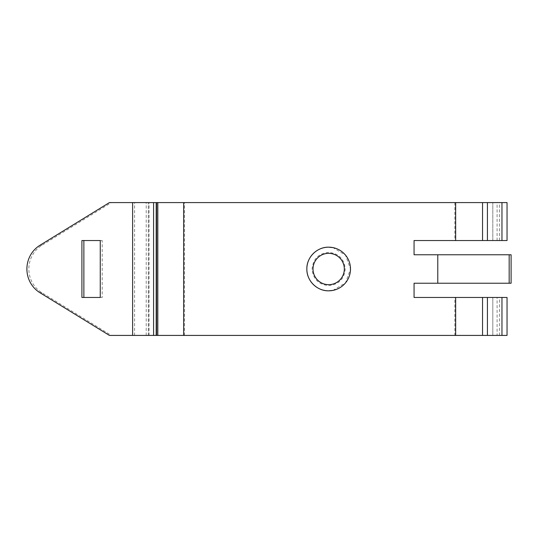 <?xml version="1.0" encoding="UTF-8"?>
<svg xmlns="http://www.w3.org/2000/svg" width="538" height="538" viewBox="0 0 538 538"><rect width="100%" height="100%" fill="white"/><g stroke="black" fill="none" stroke-linecap="round" stroke-linejoin="round"><path stroke-width="0.4" stroke-dasharray="2.69 2.02" d="M328.631 252.403C318.57 253.398 313.055 258.939 312.08 269.02C313.082 279.101 318.61 284.629 328.671 285.597C338.738 284.609 344.259 279.074 345.235 268.987C344.259 258.913 338.725 253.385 328.631 252.403M328.671 284.656C320.379 284.938 312.82 277.366 313.015 269.013C312.786 260.695 320.359 253.062 328.644 253.344L328.671 253.344C338.2 254.306 343.412 259.524 344.327 269C344.643 277.272 336.929 284.925 328.684 284.656L328.671 284.656M332.928 290.406L345.537 282.847L350.494 269.007L345.544 255.16L332.941 247.601M109.416 202.584L111.373 202.584L41.897 245.281A27.586 26.658 -90 0 0 28.85 269A27.586 26.658 -90 0 0 41.897 292.719L111.373 335.416L454.859 335.416L454.859 297.467L507.045 297.467M155.933 202.584L156.659 202.584L155.933 202.584L155.919 335.416L155.933 202.584M148.327 335.416L148.327 202.584L148.394 335.416M157.816 335.416L157.816 202.584L148.327 202.584M497.085 335.416L482.546 335.416L499.452 335.416L497.085 335.416L497.085 297.467M454.859 335.416L507.045 335.416M81.91 297.467L102.2 297.467L102.2 240.533L81.91 240.533M111.373 202.584L148.394 202.584M109.416 335.416L111.373 335.416M156.659 335.416L155.919 335.416L156.659 335.416M482.546 202.584L499.452 202.584L482.546 202.584M157.816 202.584L507.045 202.584M482.546 240.533L499.452 240.533L482.546 240.533M184.453 335.416L184.453 202.584M454.859 202.584L454.859 240.533L414.065 240.533L414.065 254.77L437.784 254.77L437.784 283.23L414.065 283.23L414.065 297.467L454.859 297.467M454.859 240.533L492.815 240.533L492.815 202.584L492.815 240.533L507.045 240.533M511.1 254.77L437.784 254.77M437.784 283.23L511.1 283.23M102.2 240.533L100.25 240.533M102.2 297.467L100.25 297.467M41.897 245.281L39.947 245.281M492.815 335.416L492.815 297.467L492.815 335.416M134.574 335.416L134.574 202.584M497.085 240.533L497.085 202.584M146.215 335.416L146.215 202.584M41.897 292.719L39.947 292.719M499.452 335.416L499.452 297.467M499.452 240.533L499.452 202.584M149.066 335.416L149.066 202.584"/><path stroke-width="0.81" d="M328.671 253.344A15.656 15.656 0 0 0 313.015 269A15.656 15.656 0 0 0 328.671 284.656A15.656 15.656 0 0 0 344.327 269A15.656 15.656 0 0 0 328.671 253.344M332.941 247.601L328.671 247.177C317.037 246.875 306.552 257.325 306.848 268.98C306.559 280.648 316.949 291.105 328.671 290.823L332.928 290.406M328.671 290.823A21.823 21.823 0 0 0 350.494 269A21.823 21.823 0 0 0 328.671 247.177A21.823 21.823 0 0 0 306.848 269A21.823 21.823 0 0 0 328.671 290.823M132.624 335.416L132.624 202.584L109.416 202.584L39.947 245.281A27.586 26.658 -90 0 0 26.9 269A27.586 26.658 -90 0 0 39.947 292.719L109.416 335.416L156.659 335.416L156.659 202.584L507.045 202.584L507.045 240.533L501.961 240.533L501.961 202.584M501.961 297.467L487.421 297.467L487.421 335.416L501.961 335.416L501.961 297.467L507.045 297.467L507.045 335.416L501.961 335.416M157.816 202.584L157.816 335.416L482.546 335.416L482.546 297.467L487.421 297.467M482.546 335.416L487.421 335.416M455.659 335.416L455.659 297.467L482.546 297.467M81.91 240.533L81.91 297.467L100.25 297.467L100.25 240.533L81.91 240.533M83.867 240.533L83.867 297.467M157.816 335.416L156.659 335.416M132.624 202.584L156.659 202.584M501.961 240.533L487.421 240.533L487.421 202.584M487.421 240.533L482.546 240.533L482.546 202.584M482.546 240.533L455.659 240.533L455.659 202.584M455.659 240.533L414.065 240.533L414.065 254.77L437.784 254.77L437.784 283.23L414.065 283.23L414.065 297.467L455.659 297.467M183.66 335.416L183.66 202.584M437.784 254.77L511.1 254.77L511.1 283.23L437.784 283.23M509.17 254.77L509.17 283.23M153.579 335.416L153.579 202.584"/></g></svg>
